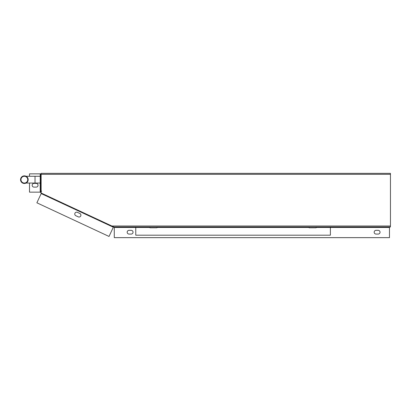 <?xml version="1.0" encoding="UTF-8"?>
<svg xmlns="http://www.w3.org/2000/svg" width="411" height="411" viewBox="0 0 411 411"><rect width="100%" height="100%" fill="white"/><g stroke="black" fill="none" stroke-linecap="round" stroke-linejoin="round"><path stroke-width="0.62" d="M20.55 179.669A3.807 3.807 0 0 0 24.357 183.476A3.807 3.807 0 0 0 28.169 179.669A3.807 3.807 0 0 0 24.357 175.857A3.807 3.807 0 0 0 20.55 179.669M20.971 179.669A3.386 3.386 0 0 1 24.357 176.278A3.386 3.386 0 0 1 27.748 179.669A3.386 3.386 0 0 1 24.357 183.054A3.386 3.386 0 0 1 20.971 179.669M40.699 191.773L40.699 173.853L29.505 173.853L29.505 176.278M41.131 193.021L111.869 226.004L390.45 226.004L390.45 173.36L41.131 173.36L41.131 193.021A0.971 0.971 0 0 1 40.699 192.199L40.699 191.855L41.131 191.855M40.699 192.148L29.505 192.148L29.505 183.054M36.168 183.388L34.036 183.388A1.865 1.865 0 0 0 32.171 185.258A1.865 1.865 0 0 0 34.036 187.123L36.168 187.123A1.865 1.865 0 0 0 38.038 185.258A1.865 1.865 0 0 0 36.168 183.388M41.131 192.096L40.699 192.096M41.131 191.511L41.619 191.172M40.699 191.855L40.761 191.511M41.578 193.227L41.912 193.319M389.839 226.908L389.479 226.975L389.479 237.64L114.273 237.64L114.273 226.975L113.96 226.939M111.869 226.004L113.95 226.975L390.45 226.975L390.383 226.363M378.182 230.335L376.044 230.335A1.865 1.865 0 0 0 374.18 232.205A1.865 1.865 0 0 0 376.044 234.07L378.182 234.07A1.865 1.865 0 0 0 380.047 232.205A1.865 1.865 0 0 0 378.182 230.335M131.181 230.335L129.049 230.335A1.865 1.865 0 0 0 127.179 232.205A1.865 1.865 0 0 0 129.049 234.07L131.181 234.07A1.865 1.865 0 0 0 133.051 232.205A1.865 1.865 0 0 0 131.181 230.335M390.45 174.819L390.383 174.459M135.281 226.975A0.483 0.483 0 0 1 135.764 227.463L135.764 235.19L330.387 235.19L330.387 227.463L389.479 227.463M330.87 226.975A0.483 0.483 0 0 0 330.387 227.463L316.172 227.463M113.477 226.913L109.028 236.448L36.877 202.803L41.177 193.576L113.333 227.221M41.383 193.134L41.177 193.576M79.832 213.468L77.417 212.343A1.865 1.865 0 0 0 74.936 213.247A1.865 1.865 0 0 0 75.835 215.729L78.254 216.854A1.865 1.865 0 0 0 80.736 215.95A1.865 1.865 0 0 0 79.832 213.468M41.09 173.853A0.971 0.971 0 0 1 41.131 173.848L40.699 173.853M316.172 226.975L316.172 227.776L309.134 227.776L309.134 226.975M156.987 226.975L156.987 227.776L149.943 227.776L149.943 226.975M40.699 173.976A0.971 0.971 0 0 0 40.216 174.819L40.216 190.92L40.699 190.92M40.216 183.054L35.027 183.054L35.027 176.278L26.099 176.278M40.216 173.853L40.216 174.819M40.216 190.92L40.216 192.148M114.273 227.463L149.943 227.463M41.131 174.331L390.45 174.331M156.987 227.463L309.134 227.463M35.027 183.054L26.099 183.054M35.027 176.278L40.216 176.278"/></g></svg>
